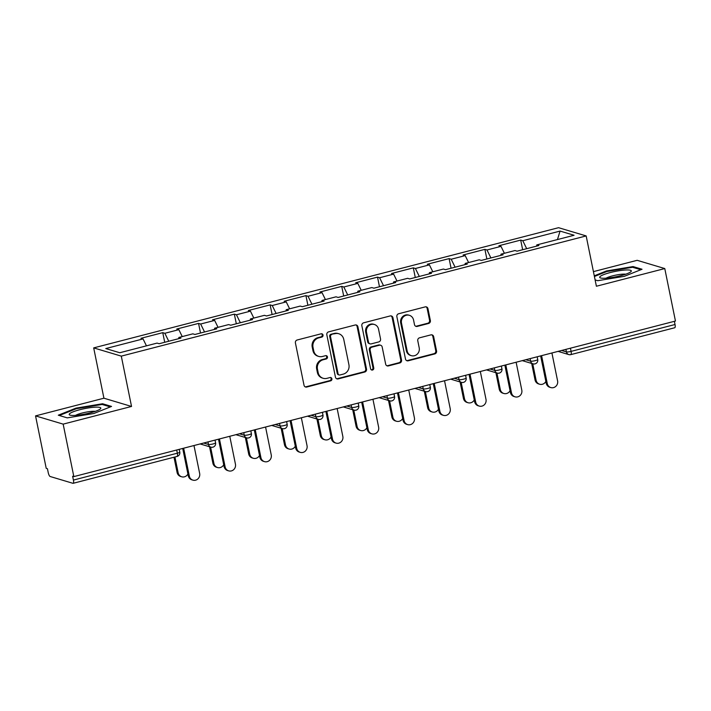 <?xml version="1.0" encoding="UTF-8"?>
<svg xmlns="http://www.w3.org/2000/svg" width="711" height="711" viewBox="0 0 711 711"><rect width="100%" height="100%" fill="white"/><g stroke="black" fill="none" stroke-linecap="round" stroke-linejoin="round"><path stroke-width="1.07" d="M323.025 335.05A1.706 1.6 106.6 0 0 321.114 333.806L297.189 339.991A2.435 2.293 106.6 0 0 295.412 342.933L304.024 385.264A2.435 2.293 106.6 0 0 306.752 387.033L330.686 380.838A1.706 1.6 106.6 0 0 330.837 377.568A1.706 1.6 106.6 0 0 330.011 377.55L326.918 378.35A7.785 7.332 106.6 0 1 323.158 378.288A7.785 7.332 106.6 0 1 318.181 372.688L317.462 369.16A7.785 7.332 106.6 0 1 323.141 359.775L326.233 358.975A1.706 1.6 106.6 0 0 326.385 355.696A1.706 1.6 106.6 0 0 325.567 355.678L322.465 356.478A7.785 7.332 106.6 0 1 318.706 356.415A7.785 7.332 106.6 0 1 313.729 350.816L313.009 347.288A7.785 7.332 106.6 0 1 318.688 337.903L321.781 337.103A1.706 1.6 106.6 0 0 323.025 335.05M318.706 356.415L317.906 356.175A7.785 7.332 106.6 0 1 312.929 350.576L312.209 347.048A7.785 7.332 106.6 0 1 317.879 337.663L320.981 336.863A1.706 1.6 106.6 0 0 321.514 333.761M305.188 386.855A2.435 2.293 106.6 0 0 305.952 386.793L329.877 380.598A1.706 1.6 106.6 0 0 330.419 377.497M323.158 378.288L322.35 378.048A7.785 7.332 106.6 0 1 317.373 372.448L316.653 368.92A7.785 7.332 106.6 0 1 322.332 359.535L325.434 358.735A1.706 1.6 106.6 0 0 325.967 355.633M428.6 323.469A2.435 2.293 106.6 0 0 430.368 320.537L427.951 308.654A2.435 2.293 106.6 0 0 425.222 306.885L398.649 313.755A2.435 2.293 106.6 0 0 396.871 316.697L405.483 359.028A2.435 2.293 106.6 0 0 408.212 360.797L434.794 353.918A2.435 2.293 106.6 0 0 436.563 350.985L433.648 336.641A2.435 2.293 106.6 0 0 430.919 334.872L419.543 337.814A2.435 2.293 106.6 0 0 417.766 340.747L419.214 347.866A6.515 6.123 106.6 0 1 411.331 355.66A6.515 6.123 106.6 0 1 407.163 350.976L401.493 323.105A6.515 6.123 106.6 0 1 409.385 315.311A6.515 6.123 106.6 0 1 413.544 319.994L414.495 324.643A2.435 2.293 106.6 0 0 417.224 326.411L428.6 323.469L427.791 323.229A2.435 2.293 106.6 0 0 429.568 320.288L427.151 308.414A2.435 2.293 106.6 0 0 425.987 306.823M131.535 406.452L103.922 398.204L35.55 415.891L63.163 424.129L131.535 406.452L121.297 356.131L586.166 235.928L596.396 286.24L664.776 268.562L675.45 321.034L73.837 476.601L72.629 476.237L73.411 480.076L177.35 453.2L176.701 450.001M63.163 424.129L73.837 476.601M357.909 326.767A2.435 2.293 106.6 0 0 355.18 324.998L328.606 331.868A2.435 2.293 106.6 0 0 326.829 334.801L335.441 377.132A2.435 2.293 106.6 0 0 338.169 378.91L364.752 372.031A2.435 2.293 106.6 0 0 366.52 369.098L357.909 326.767L357.109 326.527A2.435 2.293 106.6 0 0 355.935 324.936M363.623 322.812L390.197 315.942A2.435 2.293 106.6 0 1 392.934 317.71L401.546 360.042A2.435 2.293 106.6 0 1 399.769 362.974L388.393 365.916A2.435 2.293 106.6 0 1 385.664 364.148L382.171 346.986A2.435 2.293 106.6 0 0 379.443 345.208L371.897 347.164A2.435 2.293 106.6 0 0 370.12 350.096L373.764 367.969A1.706 1.6 106.6 0 1 371.693 370.013A1.706 1.6 106.6 0 1 370.609 368.787L361.855 325.745A2.435 2.293 106.6 0 1 363.623 322.812M121.297 356.131L93.692 347.892L558.553 227.689L586.166 235.928M522.656 249.73L520.701 240.096L498.9 245.73L500.997 246.362L504.392 253.285M520.701 240.096L522.789 240.718L560.081 231.084L574.079 235.261L536.796 244.904L538.894 245.526L517.093 251.17L515.004 250.539L501.006 254.156L503.095 254.787L481.303 260.422L479.205 259.799L465.207 263.417L467.305 264.039L445.504 269.673L443.415 269.051L429.417 272.668L431.506 273.3L409.714 278.934L407.616 278.312L393.618 281.929L395.716 282.551L373.915 288.186L371.826 287.564L357.829 291.181L359.917 291.803L338.125 297.447L336.027 296.816L322.03 300.442L324.127 301.064L302.326 306.699L300.238 306.077L286.24 309.694L288.328 310.316L266.536 315.96L264.439 315.329L250.45 318.946L252.538 319.577L230.737 325.211L228.649 324.589L214.651 328.206L216.748 328.829L194.947 334.463L192.85 333.841L178.861 337.458L180.95 338.089L159.148 343.724L157.06 343.102L119.777 352.736L105.77 348.559L143.053 338.916L146.448 345.839M164.721 342.284L162.757 332.659L140.965 338.294L143.053 338.916M162.757 332.659L164.854 333.281L178.852 329.664L182.247 336.587M200.511 333.032L198.556 323.398L176.755 329.033L178.852 329.664M198.556 323.398L200.644 324.02L214.642 320.403L218.037 327.327M236.31 323.772L234.346 314.146L212.545 319.781L214.642 320.403M234.346 314.146L236.443 314.769L250.432 311.151L253.827 318.075M272.1 314.52L270.144 304.886L248.343 310.52L250.432 311.151M270.144 304.886L272.233 305.517L286.231 301.891L289.626 308.823M307.89 305.259L305.934 295.634L284.133 301.268L286.231 301.891M305.934 295.634L308.032 296.256L322.021 292.639L325.416 299.562M343.689 296.007L341.724 286.373L319.932 292.017L322.021 292.639M341.724 286.373L343.822 287.004L357.82 283.378L361.215 290.31M379.478 286.746L377.523 277.121L355.722 282.756L357.82 283.378M377.523 277.121L379.612 277.743L393.61 274.126L397.005 281.049M415.277 277.494L413.313 267.86L391.521 273.504L393.61 274.126M413.313 267.86L415.411 268.491L429.408 264.874L432.803 271.798M451.067 268.234L449.112 258.608L427.311 264.243L429.408 264.874M449.112 258.608L451.201 259.231L465.198 255.613L468.593 262.537M486.866 258.982L484.902 249.357L463.11 254.991L465.198 255.613M484.902 249.357L486.999 249.979L500.997 246.362M500.828 255.373L501.006 254.156M486.999 249.979L490.901 257.942M465.03 264.625L465.207 263.417M451.201 259.231L455.102 267.194M429.24 273.886L429.417 272.668M415.411 268.491L419.312 276.446M393.441 283.138L393.618 281.929M379.612 277.743L383.522 285.706M357.651 292.399L357.829 291.181M343.822 287.004L347.723 294.958M321.852 301.651L322.03 300.442M308.032 296.256L311.933 304.219M286.062 310.903L286.24 309.694M272.233 305.517L276.135 313.471M250.263 320.163L250.45 318.946M236.443 314.769L240.345 322.732M214.473 329.415L214.651 328.206M200.644 324.02L204.546 331.984M178.683 338.676L178.861 337.458M164.854 333.281L168.756 341.244M35.55 415.891L46.224 468.353L47.433 468.718L48.215 472.548A3.724 1.093 -104.5 0 0 50.152 476.503L72.931 483.311A3.724 1.093 -104.5 0 0 73.135 483.311A3.724 1.093 -104.5 0 0 73.411 480.076M664.776 268.562L637.163 260.315L593.427 271.629M674.375 321.31L675.023 324.509A3.724 1.093 75.5 0 1 674.748 327.744L570.809 354.62A3.724 1.093 75.5 0 0 571.084 351.385L675.023 324.509M103.922 398.204L93.692 347.892M536.618 246.113L536.796 244.904M522.789 240.718L526.691 248.681M560.081 231.084L557.442 239.563M75.953 408.132L58.293 415.197L67.261 417.872L93.888 413.491L111.547 406.425L102.58 403.75L75.953 408.132L76.086 408.789M595.107 279.912L597.747 280.703L624.374 276.312L642.033 269.247L633.066 266.572L606.439 270.962L594.28 275.824M336.605 378.723A2.435 2.293 106.6 0 0 337.37 378.67L363.943 371.791A2.435 2.293 106.6 0 0 365.721 368.858L357.109 326.527M331.753 334.526A1.706 1.6 106.6 0 0 330.508 336.579L338.072 373.737A1.706 1.6 106.6 0 0 339.982 374.973L343.244 374.128A7.785 7.332 106.6 0 0 348.923 364.743L343.751 339.343A7.785 7.332 106.6 0 0 338.774 333.743A7.785 7.332 106.6 0 0 335.014 333.681L330.944 334.286A1.706 1.6 106.6 0 0 329.7 336.339L330.508 336.579M339.156 374.964L338.356 374.715A1.706 1.6 106.6 0 1 337.263 373.497L329.7 336.339M338.774 333.743L337.974 333.503A7.785 7.332 106.6 0 0 334.214 333.441L335.014 333.681M330.944 334.286L334.214 333.441M386.828 365.738A2.435 2.293 106.6 0 0 387.593 365.676L398.969 362.734A2.435 2.293 106.6 0 0 400.737 359.802L392.125 317.47A2.435 2.293 106.6 0 0 390.961 315.88M380.616 345.235L379.816 344.995A2.435 2.293 106.6 0 0 378.634 344.968L371.089 346.924A2.435 2.293 106.6 0 0 369.32 349.856L372.955 367.729L373.764 367.969M371.311 369.836A1.706 1.6 106.6 0 0 372.955 367.729M378.545 329.166A6.515 6.123 106.6 0 0 374.386 324.483A6.515 6.123 106.6 0 0 366.503 332.286L368.494 342.098A2.435 2.293 106.6 0 0 371.231 343.875L378.776 341.92A2.435 2.293 106.6 0 0 380.545 338.987L378.545 329.166M374.386 324.483L373.586 324.243A6.515 6.123 106.6 0 0 365.694 332.046L366.503 332.286M370.049 343.848L369.249 343.609A2.435 2.293 106.6 0 1 367.694 341.858L365.694 332.046M415.659 326.225A2.435 2.293 106.6 0 0 416.415 326.171L427.791 323.229M409.385 315.311L408.576 315.071A6.515 6.123 106.6 0 0 400.693 322.865L401.493 323.105M411.331 355.66L410.523 355.42A6.515 6.123 106.6 0 1 406.363 350.736L400.693 322.865M406.648 360.619A2.435 2.293 106.6 0 0 407.412 360.557L433.986 353.678A2.435 2.293 106.6 0 0 435.763 350.745L432.839 336.401A2.435 2.293 106.6 0 0 431.675 334.81M102.757 404.639L102.58 403.75M606.572 271.62L606.439 270.962M633.243 267.46L633.066 266.572M181.705 476.788L180.665 476.477A5.581 5.253 -73.4 0 1 177.092 472.468L178.141 472.779A5.581 5.253 106.6 0 0 187.917 473.988M174.933 456.995L178.141 472.779M173.999 457.235L177.092 472.468M192.894 480.129L191.846 479.818A5.581 5.253 -73.4 0 1 188.282 475.81L189.33 476.121A5.581 5.253 106.6 0 0 192.894 480.129A5.581 5.253 106.6 0 0 199.658 473.455L193.979 445.53M188.282 475.81L182.718 448.445M189.33 476.121L183.651 448.206M79.783 409.732A16.122 2.693 -11.5 0 0 70.078 415.144A16.122 2.693 -11.5 0 0 90.253 412.851A16.122 2.693 -11.5 0 0 100.278 408.994A16.122 2.693 -11.5 0 0 95.781 407.154A16.122 2.693 -11.5 0 0 79.783 409.732M95.247 411.367A11.038 1.849 -11.5 0 0 82.014 413.055A11.038 1.849 -11.5 0 0 75.633 415.357M59.315 415.5L76.326 408.701L102.126 404.443L110.356 406.905M625.804 269.993A16.122 2.693 -11.5 0 0 606.625 273.593A16.122 2.693 -11.5 0 0 600.564 277.965A16.122 2.693 -11.5 0 0 605.203 278.241A16.122 2.693 -11.5 0 0 630.755 271.824A16.122 2.693 -11.5 0 0 625.804 269.993M625.724 274.197A11.038 1.849 -11.5 0 0 623.129 274.126A11.038 1.849 -11.5 0 0 606.119 278.179M594.414 276.481L606.812 271.522L632.612 267.274L640.842 269.727M217.504 467.536L216.455 467.225A5.581 5.253 -73.4 0 1 212.891 463.217L213.931 463.528A5.581 5.253 106.6 0 0 223.707 464.727M210.589 447.059L213.931 463.528M209.541 446.748L212.891 463.217M253.294 458.284L252.245 457.964A5.581 5.253 -73.4 0 1 248.681 453.956L249.73 454.267A5.581 5.253 106.6 0 0 259.497 455.475M246.379 437.807L249.73 454.267M245.331 437.487L248.681 453.956M289.093 449.023L288.044 448.712A5.581 5.253 -73.4 0 1 284.48 444.704L285.52 445.015A5.581 5.253 106.6 0 0 295.296 446.224M282.169 428.546L285.52 445.015M281.129 428.235L284.48 444.704M324.883 439.771L323.834 439.46A5.581 5.253 -73.4 0 1 320.27 435.443L321.319 435.754A5.581 5.253 106.6 0 0 331.086 436.963M317.968 419.294L321.319 435.754M316.919 418.983L320.27 435.443M360.681 430.51L359.633 430.199A5.581 5.253 -73.4 0 1 356.069 426.191L357.109 426.502A5.581 5.253 106.6 0 0 366.885 427.711M353.758 410.034L357.109 426.502M352.718 409.723L356.069 426.191M228.693 470.878L227.644 470.566A5.581 5.253 -73.4 0 1 224.081 466.549L225.12 466.869A5.581 5.253 106.6 0 0 228.693 470.878A5.581 5.253 106.6 0 0 235.448 464.194L229.769 436.278M224.081 466.549L218.508 439.194M225.12 466.869L219.441 438.945M264.483 461.626L263.434 461.306A5.581 5.253 -73.4 0 1 259.87 457.297L260.919 457.608A5.581 5.253 106.6 0 0 264.483 461.626A5.581 5.253 106.6 0 0 271.247 454.942L265.567 427.027M259.87 457.297L254.307 429.933M260.919 457.608L255.24 429.693M300.282 452.365L299.233 452.054A5.581 5.253 -73.4 0 1 295.669 448.046L296.709 448.357A5.581 5.253 106.6 0 0 300.282 452.365A5.581 5.253 106.6 0 0 307.036 445.681L301.357 417.766M295.669 448.046L290.097 420.681M296.709 448.357L291.03 420.441M336.072 443.113L335.023 442.793A5.581 5.253 -73.4 0 1 331.459 438.785L332.508 439.096A5.581 5.253 106.6 0 0 336.072 443.113A5.581 5.253 106.6 0 0 342.835 436.43L337.147 408.514M331.459 438.785L325.896 411.42M332.508 439.096L326.829 411.18M371.871 433.852L370.822 433.541A5.581 5.253 -73.4 0 1 367.258 429.533L368.298 429.844A5.581 5.253 106.6 0 0 371.871 433.852A5.581 5.253 106.6 0 0 378.625 427.169L372.946 399.253M367.258 429.533L361.686 402.168M368.298 429.844L362.619 401.928M396.471 421.259L395.423 420.948A5.581 5.253 -73.4 0 1 391.859 416.93L392.907 417.241A5.581 5.253 106.6 0 0 402.675 418.45M389.557 400.782L392.907 417.241M388.508 400.471L391.859 416.93M407.661 424.6L406.612 424.289A5.581 5.253 -73.4 0 1 403.048 420.272L404.097 420.583A5.581 5.253 106.6 0 0 407.661 424.6A5.581 5.253 106.6 0 0 414.415 417.917L408.736 390.001M403.048 420.272L397.485 392.907M404.097 420.583L398.418 392.668M432.261 411.998L431.221 411.687A5.581 5.253 -73.4 0 1 427.649 407.679L428.697 407.99A5.581 5.253 106.6 0 0 438.474 409.198M425.347 391.521L428.697 407.99M424.307 391.21L427.649 407.679M443.451 415.34L442.411 415.028A5.581 5.253 -73.4 0 1 438.838 411.02L439.887 411.331A5.581 5.253 106.6 0 0 443.451 415.34A5.581 5.253 106.6 0 0 450.214 408.665L444.535 380.74M438.838 411.02L433.275 383.656M439.887 411.331L434.208 383.416M468.06 402.746L467.011 402.435A5.581 5.253 -73.4 0 1 463.448 398.418L464.496 398.738A5.581 5.253 106.6 0 0 474.264 399.938M461.146 382.269L464.496 398.738M460.097 381.958L463.448 398.418M479.25 406.088L478.201 405.777A5.581 5.253 -73.4 0 1 474.637 401.759L475.686 402.07A5.581 5.253 106.6 0 0 479.25 406.088A5.581 5.253 106.6 0 0 486.004 399.404L480.325 371.489M474.637 401.759L469.064 374.404M475.686 402.07L470.007 374.155M503.85 393.494L502.81 393.174A5.581 5.253 -73.4 0 1 499.238 389.166L500.286 389.477A5.581 5.253 106.6 0 0 510.063 390.686M496.936 373.017L500.286 389.477M495.887 372.697L499.238 389.166M515.04 396.827L514 396.516A5.581 5.253 -73.4 0 1 510.427 392.508L511.476 392.819A5.581 5.253 106.6 0 0 515.04 396.827A5.581 5.253 106.6 0 0 521.803 390.152L516.124 362.237M510.427 392.508L504.863 365.143M511.476 392.819L505.797 364.903M539.649 384.233L538.6 383.922A5.581 5.253 -73.4 0 1 535.036 379.914L536.085 380.225A5.581 5.253 106.6 0 0 545.852 381.434M532.735 363.756L536.085 380.225M531.686 363.445L535.036 379.914M550.838 387.575L549.79 387.264A5.581 5.253 -73.4 0 1 546.226 383.247L547.274 383.567A5.581 5.253 106.6 0 0 550.838 387.575A5.581 5.253 106.6 0 0 557.593 380.892L551.914 352.976M546.226 383.247L540.653 355.891M547.274 383.567L541.586 355.651M176.87 456.426A3.724 1.093 -104.5 0 0 177.075 456.435A3.724 1.093 -104.5 0 0 177.35 453.2A3.724 0.622 -11.5 0 0 179.785 452.098A3.724 3.724 0 0 1 177.075 456.435L73.135 483.311M570.435 348.186L571.084 351.385A3.724 0.622 168.5 0 1 566.436 351.909L565.912 349.359M203.666 443.033L208.492 444.473L207.976 441.913M213.14 443.94A3.724 0.622 168.5 0 1 208.492 444.473A3.724 3.502 -73.4 0 0 210.874 447.148A3.724 3.724 0 0 0 215.584 442.837A3.724 0.622 -11.5 0 1 213.14 443.94M212.669 447.175A3.724 3.502 -73.4 0 1 210.874 447.148L200.138 443.94M239.456 433.772L244.291 435.212L243.766 432.661M275.255 424.52L280.081 425.96L279.565 423.401M311.045 415.26L315.871 416.699L315.355 414.149M346.844 406.008L351.669 407.447L351.145 404.888M382.634 396.747L387.459 398.196L386.944 395.636M418.432 387.495L423.258 388.935L422.734 386.384M454.222 378.234L459.048 379.683L458.533 377.123M490.021 368.982L494.847 370.422L494.323 367.871M525.811 359.73L530.637 361.17L530.122 358.611M561.601 350.47L566.436 351.909A3.724 3.502 -73.4 0 0 568.809 354.585A3.724 3.724 0 0 0 570.809 354.62M248.939 434.688A3.724 0.622 168.5 0 1 244.291 435.212A3.724 3.502 -73.4 0 0 246.664 437.887A3.724 3.724 0 0 0 251.374 433.586A3.724 0.622 -11.5 0 1 248.939 434.688M248.459 437.923A3.724 3.502 -73.4 0 1 246.664 437.887L235.936 434.688M284.729 425.427A3.724 0.622 168.5 0 1 280.081 425.96A3.724 3.502 -73.4 0 0 282.463 428.635A3.724 3.724 0 0 0 287.164 424.325A3.724 0.622 -11.5 0 1 284.729 425.427M284.258 428.662A3.724 3.502 -73.4 0 1 282.463 428.635L271.726 425.427M320.528 416.175A3.724 0.622 168.5 0 1 315.871 416.699A3.724 3.502 -73.4 0 0 318.252 419.374A3.724 3.724 0 0 0 322.963 415.073A3.724 0.622 -11.5 0 1 320.528 416.175M320.048 419.41A3.724 3.502 -73.4 0 1 318.252 419.374L307.525 416.175M356.318 406.914A3.724 0.622 168.5 0 1 351.669 407.447A3.724 3.502 -73.4 0 0 354.042 410.123A3.724 3.724 0 0 0 358.753 405.812A3.724 0.622 -11.5 0 1 356.318 406.914M355.838 410.149A3.724 3.502 -73.4 0 1 354.042 410.123L343.315 406.914M392.108 397.662A3.724 0.622 168.5 0 1 387.459 398.196A3.724 3.502 -73.4 0 0 389.841 400.862A3.724 3.724 0 0 0 394.552 396.56A3.724 0.622 -11.5 0 1 392.108 397.662M391.637 400.897A3.724 3.502 -73.4 0 1 389.841 400.862L379.105 397.662M427.906 388.41A3.724 0.622 168.5 0 1 423.258 388.935A3.724 3.502 -73.4 0 0 425.631 391.61A3.724 3.724 0 0 0 430.342 387.308A3.724 0.622 -11.5 0 1 427.906 388.41M427.427 391.637A3.724 3.502 -73.4 0 1 425.631 391.61L414.904 388.41M463.696 379.15A3.724 0.622 168.5 0 1 459.048 379.683A3.724 3.502 -73.4 0 0 461.43 382.358A3.724 3.724 0 0 0 466.14 378.048A3.724 0.622 -11.5 0 1 463.696 379.15M463.225 382.385A3.724 3.502 -73.4 0 1 461.43 382.358L450.694 379.15M499.495 369.898A3.724 0.622 168.5 0 1 494.847 370.422A3.724 3.502 -73.4 0 0 497.22 373.097A3.724 3.724 0 0 0 501.93 368.796A3.724 0.622 -11.5 0 1 499.495 369.898M499.015 373.124A3.724 3.502 -73.4 0 1 497.22 373.097L486.493 369.898M535.285 360.637A3.724 0.622 168.5 0 1 530.637 361.17A3.724 3.502 -73.4 0 0 533.019 363.845A3.724 3.724 0 0 0 537.729 359.535A3.724 0.622 -11.5 0 1 535.285 360.637M534.814 363.872A3.724 3.502 -73.4 0 1 533.019 363.845L522.283 360.637M570.604 354.62A3.724 3.502 -73.4 0 1 568.809 354.585L558.082 351.385M317.879 337.663L318.688 337.903M312.209 347.048L313.009 347.288M312.929 350.576L313.729 350.816M325.434 358.735L326.233 358.975M322.332 359.535L323.141 359.775M316.653 368.92L317.462 369.16M317.373 372.448L318.181 372.688M329.877 380.598L330.686 380.838M305.952 386.793L306.752 387.033M320.981 336.863L321.781 337.103M365.721 368.858L366.52 369.098M363.943 371.791L364.752 372.031M337.37 378.67L338.169 378.91M337.263 373.497L338.072 373.737M392.125 317.47L392.934 317.71M400.737 359.802L401.546 360.042M398.969 362.734L399.769 362.974M387.593 365.676L388.393 365.916M378.634 344.968L379.443 345.208M371.089 346.924L371.897 347.164M369.32 349.856L370.12 350.096M367.694 341.858L368.494 342.098M416.415 326.171L417.224 326.411M406.363 350.736L407.163 350.976M432.839 336.401L433.648 336.641M435.763 350.745L436.563 350.985M433.986 353.678L434.794 353.918M407.412 360.557L408.212 360.797M427.151 308.414L427.951 308.654M429.568 320.288L430.368 320.537M179.225 449.352L179.785 452.098M215.024 440.091L215.584 442.837M250.814 430.839L251.374 433.586M286.613 421.579L287.164 424.325M322.403 412.327L322.963 415.073M358.193 403.066L358.753 405.812M393.992 393.814L394.552 396.56M429.782 384.562L430.342 387.308M465.581 375.301L466.14 378.048M501.371 366.049L501.93 368.796M537.169 356.789L537.729 359.535"/></g></svg>
